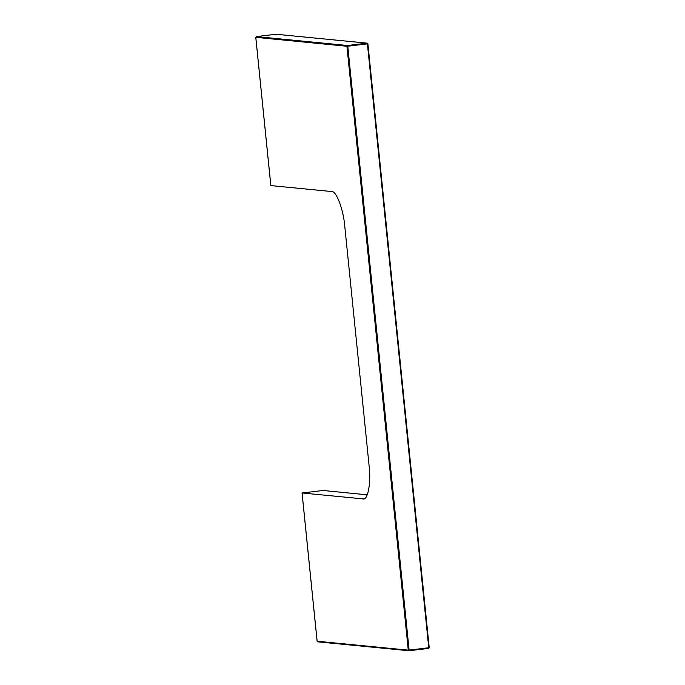 <?xml version="1.0" encoding="UTF-8"?>
<svg xmlns="http://www.w3.org/2000/svg" width="685" height="685" viewBox="0 0 685 685"><rect width="100%" height="100%" fill="white"/><g stroke="black" fill="none" stroke-linecap="round" stroke-linejoin="round"><path stroke-width="1.03" d="M367.237 494.818L323.02 490.494L302.076 492.986L363.418 498.92M302.539 492.892L302.076 492.986L317.138 641.228L408.26 650.142L346.927 46.263L255.796 37.341L270.858 185.592L331.608 191.535C336.267 190.481 343.527 209.747 344.803 226.564L369.104 465.8C371.253 482.702 367.802 500.923 362.827 498.928L363.992 498.791M367.143 43.164L367.862 43.771L367.408 43.866L367.143 43.164L276.012 34.25L256.378 36.588L347.509 45.501L367.143 43.164L367.862 43.771L429.204 647.659L428.622 648.412L408.988 650.75L409.116 650.082L428.741 647.753L367.408 43.866L347.774 46.203L409.116 650.082L408.26 650.142L408.988 650.75L409.116 650.082M347.774 46.203L347.509 45.501L346.927 46.263L347.774 46.203M367.862 43.771L367.408 43.866M255.796 37.341L256.378 36.588L256.258 37.247L256.378 36.588L276.004 34.25L276.74 34.858L276.149 34.25L367.28 43.164L367.896 43.78L429.23 647.667L428.63 648.412L408.996 650.75L408.26 650.142M428.741 647.753L428.622 648.412L429.204 647.659L428.741 647.753M275.884 34.918L276.012 34.25L275.884 34.918M317.857 641.836L317.138 641.228L317.857 641.836M302.051 492.977L317.104 641.22L317.72 641.836L408.996 650.75M256.37 36.588L255.77 37.332L270.823 185.584"/></g></svg>
